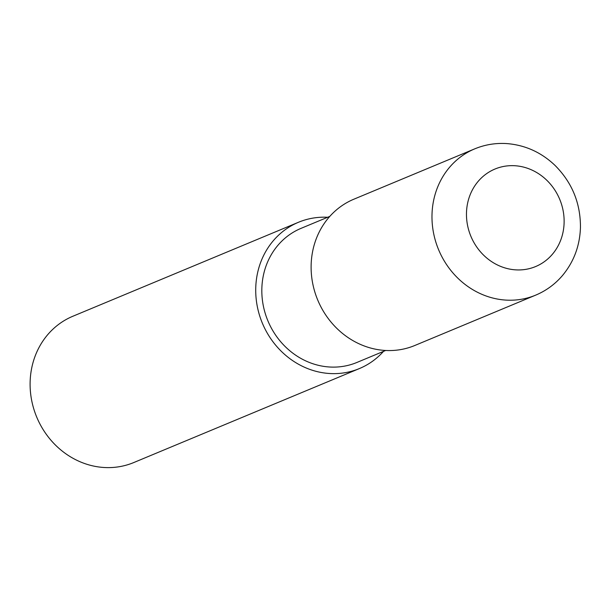 <?xml version="1.0" encoding="UTF-8"?>
<svg xmlns="http://www.w3.org/2000/svg" width="611" height="611" viewBox="0 0 611 611"><rect width="100%" height="100%" fill="white"/><g stroke="black" fill="none" stroke-linecap="round" stroke-linejoin="round"><path stroke-width="0.92" d="M298.496 222.267L72.877 316.246A79.239 72.159 67.4 0 0 32.055 402.267A79.239 72.159 67.4 0 0 133.809 462.535L359.428 368.555A79.239 72.159 -112.6 0 1 257.674 308.288A79.239 72.159 -112.6 0 1 298.496 222.267A79.239 72.159 -112.6 0 1 312.137 218.249A79.239 72.159 -112.6 0 1 327.656 217.272M383.509 351.371A79.239 72.159 -112.6 0 1 359.428 368.555M385.663 350.477L356.893 362.46A72.633 66.148 -112.6 0 1 344.383 366.142A72.633 66.148 -112.6 0 1 265.449 314.123A72.633 66.148 -112.6 0 1 301.032 228.361L329.81 216.378M474.755 148.847L353.891 199.194A79.239 72.159 67.4 0 0 313.069 285.215A79.239 72.159 67.4 0 0 414.823 345.482L535.694 295.136A79.239 72.159 -112.6 0 1 522.054 299.153A79.239 72.159 -112.6 0 1 433.932 234.868A79.239 72.159 -112.6 0 1 474.755 148.847C485.187 144.547 496.071 142.806 507.397 143.631C525.59 145.227 541.461 152.49 555.032 165.413C572.064 182.529 580.542 203.157 580.45 227.3C579.908 245.569 573.966 261.584 562.639 275.347C555.2 284.107 546.219 290.706 535.694 295.136M526.514 269.237A52.821 48.109 -112.6 0 1 468.53 199.507A52.821 48.109 -112.6 0 1 550.847 184.637A52.821 48.109 -112.6 0 1 526.514 269.237"/></g></svg>
